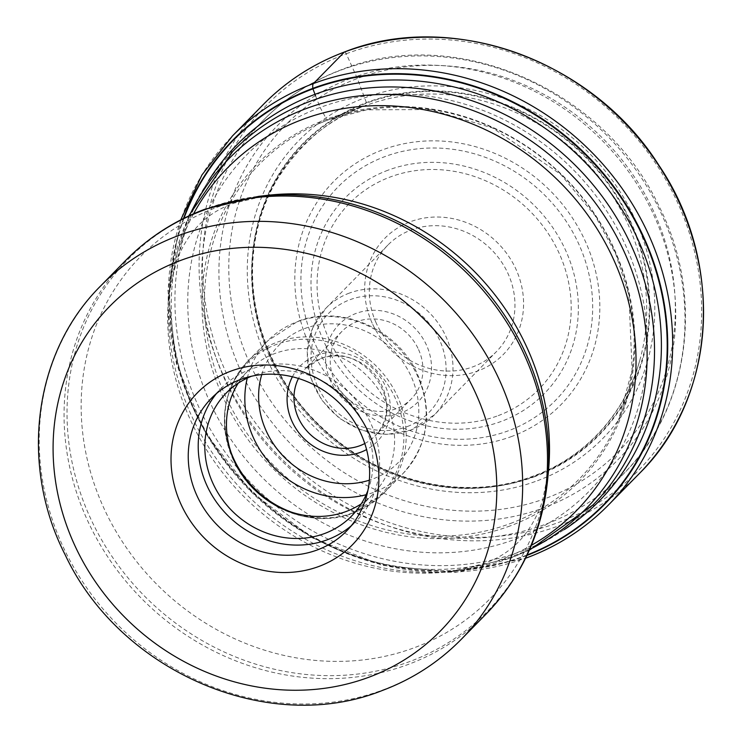 <?xml version="1.0" encoding="UTF-8"?>
<svg xmlns="http://www.w3.org/2000/svg" width="742" height="742" viewBox="0 0 742 742"><rect width="100%" height="100%" fill="white"/><g stroke="black" fill="none" stroke-linecap="round" stroke-linejoin="round"><path stroke-width="0.56" stroke-dasharray="3.71 2.78" d="M546.771 497.993A233.192 212.537 -135.5 0 0 654.286 212.787A233.192 212.537 -135.5 0 0 357.366 78.513A233.192 212.537 -135.5 0 0 249.85 363.71A233.192 212.537 -135.5 0 0 546.771 497.993M183.988 218.25A259.783 236.772 44.5 0 0 251.315 490.221A259.783 236.772 44.5 0 0 523.954 556.175A259.783 236.772 -135.5 0 0 527.145 554.96M315.591 95.904L320.108 107.497A240.028 218.76 44.5 0 0 209.439 401.07A240.028 218.76 44.5 0 0 515.069 539.286A240.028 218.76 -135.5 0 0 625.738 245.723A240.028 218.76 -135.5 0 0 320.108 107.497L326.591 119.258L328.131 119.898C361.957 105.494 358.646 108.249 363.432 106.254L365.37 105.652L366.409 102.619A2436.459 922.25 -110.5 0 1 364.619 97.879L357.366 78.513L346.245 53.767A2.764 1.048 69.5 0 0 344.325 52.088M535.205 476.466A207.825 189.405 44.5 0 1 270.589 356.791A207.825 189.405 44.5 0 1 366.409 102.619A207.825 189.405 -135.5 0 1 631.025 222.294A207.825 189.405 -135.5 0 1 535.205 476.466M216.534 393.51A94.726 86.332 44.5 0 1 221.292 388.205A94.726 86.332 44.5 0 1 250.434 369.349A94.726 86.332 44.5 0 1 361.679 407.46A94.726 86.332 44.5 0 1 356.512 520.884A94.726 86.332 44.5 0 1 351.3 525.744M367.911 490.425A87.806 80.034 -135.5 0 0 345.651 398.12A87.806 80.034 -135.5 0 0 253.245 375.563A87.806 80.034 -135.5 0 0 251.529 376.231M238.219 383.178A87.806 80.034 44.5 0 1 247.856 371A87.806 80.034 44.5 0 1 274.874 353.517A87.806 80.034 44.5 0 1 377.993 388.845A87.806 80.034 44.5 0 1 373.207 493.996A87.806 80.034 44.5 0 1 361.215 503.864M418.553 349.528A48.397 44.112 44.5 0 1 411.124 399.085A48.397 44.112 44.5 0 1 396.237 408.721A48.397 44.112 44.5 0 1 334.614 380.85A48.397 44.112 44.5 0 1 342.034 331.294A48.397 44.112 44.5 0 1 356.93 321.657A48.397 44.112 44.5 0 1 418.553 349.528M330.607 381.054A55.316 50.41 44.5 0 1 356.114 313.402A55.316 50.41 44.5 0 1 426.539 345.253A55.316 50.41 44.5 0 1 401.042 412.904A55.316 50.41 44.5 0 1 330.607 381.054M376.185 322.983A76.055 69.321 44.5 0 1 387.853 245.101A76.055 69.321 44.5 0 1 411.253 229.964A76.055 69.321 44.5 0 1 508.094 273.761A76.055 69.321 44.5 0 1 496.426 351.634A76.055 69.321 44.5 0 1 473.025 366.78A76.055 69.321 44.5 0 1 376.185 322.983M372.187 323.187A82.974 75.619 44.5 0 1 410.437 221.71A82.974 75.619 44.5 0 1 516.089 269.494A82.974 75.619 44.5 0 1 477.829 370.963A82.974 75.619 44.5 0 1 372.187 323.187M346.245 53.767A260.665 237.57 44.5 0 1 678.151 203.865A260.665 237.57 44.5 0 1 557.965 522.665A260.665 237.57 44.5 0 1 226.06 372.567A260.665 237.57 44.5 0 1 346.245 53.767M263.28 104.529A263.429 240.093 -135.5 0 0 248.913 419.991A263.429 240.093 -135.5 0 0 558.29 525.967A263.429 240.093 -135.5 0 0 639.335 473.526M608.468 504.987A263.429 240.093 44.5 0 1 527.423 557.428A263.429 240.093 44.5 0 1 218.046 451.451A263.429 240.093 44.5 0 1 232.413 135.99M526.913 555.452A260.229 237.171 44.5 0 1 524.232 556.472A260.229 237.171 44.5 0 1 251.343 490.61A260.229 237.171 44.5 0 1 183.497 218.491M564.3 529.593A254.033 231.523 -135.5 0 1 521.329 551.297A254.033 231.523 44.5 0 1 238.182 468.851A254.033 231.523 44.5 0 1 208.641 180.621M510.19 525.893A226.041 206.016 44.5 0 1 222.368 395.727A226.041 206.016 44.5 0 1 326.591 119.258A226.041 206.016 -135.5 0 1 614.413 249.423A226.041 206.016 -135.5 0 1 510.19 525.893M510.366 523.518A224.372 204.495 -135.5 0 0 618.494 420A224.372 204.495 -135.5 0 0 566.971 180.278A224.372 204.495 -135.5 0 0 328.131 119.898A224.372 204.495 44.5 0 0 317.196 124.359L328.075 119.916L366.817 109.797L430.267 109.556L492.586 127.958L560.627 174.277L594.963 215.44L615.721 253.875L628.891 294.917L632.091 370.239L618.494 420C627.63 397.925 630.57 389.504 635.681 373.996L639.799 360.324A206.313 188.032 -135.5 0 0 580.847 157.007A206.313 188.032 -135.5 0 0 376.454 101.923A206.313 188.032 -135.5 0 0 365.37 105.652A206.313 188.032 44.5 0 0 270.255 357.978A206.313 188.032 44.5 0 0 532.942 476.781A206.313 188.032 -135.5 0 0 639.799 360.324C623.651 417.505 581.57 458.714 533.748 475.872C485.416 494.738 420.658 491.788 362.931 458.352C311.13 427.058 276.812 382.928 259.988 325.979C253.773 303.432 251.445 280.866 253.022 258.281C255.155 229.464 263.299 203.039 277.443 178.998C301.261 142.065 330.598 117.607 365.454 105.624L350.345 110.771L317.196 124.359A224.372 204.495 44.5 0 0 227.349 400.031A224.372 204.495 44.5 0 0 510.366 523.518M534.88 476.178A207.352 188.978 -135.5 0 0 630.487 222.581A207.352 188.978 -135.5 0 0 366.465 103.175A207.352 188.978 44.5 0 0 270.858 356.781A207.352 188.978 44.5 0 0 534.88 476.178M537.477 480.714A212.824 193.968 -135.5 0 0 635.597 220.43A212.824 193.968 -135.5 0 0 364.619 97.879A212.824 193.968 44.5 0 0 266.499 358.163A212.824 193.968 44.5 0 0 537.477 480.714M593.016 504.94A252.363 230.011 44.5 0 1 515.375 555.183A252.363 230.011 44.5 0 1 515.189 555.248A252.363 230.011 44.5 0 1 218.927 453.566A252.363 230.011 44.5 0 1 232.747 151.442L263.206 120.399A252.363 230.011 -135.5 0 0 249.386 422.532A252.363 230.011 -135.5 0 0 545.648 524.204A252.363 230.011 -135.5 0 0 545.824 524.14A252.363 230.011 -135.5 0 0 623.475 473.906A252.363 230.011 -135.5 0 0 637.295 171.773A252.363 230.011 -135.5 0 0 341.023 70.1A252.363 230.011 -135.5 0 0 340.847 70.165A252.363 230.011 -135.5 0 0 263.206 120.399C285.438 97.851 311.584 80.934 341.626 69.646C454.809 24.198 603.775 88.446 658.646 205.497C704.752 295.511 690.366 407.655 623.475 473.906L593.016 504.94M189.405 215.662A250.008 227.859 -135.5 0 0 169.389 289.037A250.008 227.859 -135.5 0 0 456.655 570.904A250.008 227.859 -135.5 0 0 509.077 558.383A250.008 227.859 -135.5 0 0 509.253 558.318A250.008 227.859 -135.5 0 0 529.63 549.497M531.43 545.287A244.563 222.897 44.5 0 1 501.184 559.394A244.563 222.897 44.5 0 1 449.726 571.702A244.563 222.897 44.5 0 1 168.722 295.975A244.563 222.897 44.5 0 1 193.579 213.779M188.672 215.996L169.389 289.037L168.722 295.975L174.704 266.165C185.528 233.804 205.469 212.769 234.528 203.048L267.463 195.341A244.563 222.897 -135.5 0 0 216.005 207.649A244.563 222.897 -135.5 0 0 103.24 506.758A244.563 222.897 -135.5 0 0 414.648 647.59A244.563 222.897 -135.5 0 0 548.468 471.068L542.485 500.878C531.662 533.229 511.72 554.274 482.662 563.994L449.726 571.702L456.655 570.904L511.461 557.771L529.306 550.23M547.615 479.916A251.51 229.222 44.5 0 1 409.992 661.456A251.51 229.222 44.5 0 1 409.816 661.521A251.51 229.222 44.5 0 1 89.699 516.534A251.51 229.222 44.5 0 1 205.71 209.012A251.51 229.222 44.5 0 1 205.886 208.947A251.51 229.222 44.5 0 1 258.624 196.361M125.593 260.525A252.456 230.085 -135.5 0 0 111.764 562.761A252.456 230.085 -135.5 0 0 408.137 664.47A252.456 230.085 -135.5 0 0 408.313 664.405A252.456 230.085 -135.5 0 0 485.982 614.144M461.125 639.483A252.456 230.085 44.5 0 1 383.456 689.735A252.456 230.085 44.5 0 1 383.197 689.837A252.456 230.085 44.5 0 1 86.879 588.054A252.456 230.085 44.5 0 1 100.736 285.865M352.404 512.991A93.687 85.386 44.5 0 1 352.218 513.065A93.687 85.386 44.5 0 1 232.969 459.215A93.687 85.386 44.5 0 1 275.931 344.603A93.687 85.386 44.5 0 1 276.117 344.529A93.687 85.386 44.5 0 1 395.365 398.38A93.687 85.386 44.5 0 1 352.404 512.991M291.55 512.166A94.726 86.332 -135.5 0 0 353.98 512.62A94.726 86.332 -135.5 0 0 354.175 512.555A94.726 86.332 -135.5 0 0 383.122 493.764A94.726 86.332 -135.5 0 0 388.289 380.331A94.726 86.332 -135.5 0 0 277.044 342.229A94.726 86.332 -135.5 0 0 276.849 342.294A94.726 86.332 -135.5 0 0 247.902 361.085A94.726 86.332 -135.5 0 0 231.244 452.991M247.272 378.086A94.726 86.332 44.5 0 1 267.918 340.68A94.726 86.332 44.5 0 1 296.874 321.898A94.726 86.332 44.5 0 1 297.06 321.824A94.726 86.332 44.5 0 1 408.304 359.935A94.726 86.332 44.5 0 1 403.147 473.368A94.726 86.332 44.5 0 1 374.181 492.15A94.726 86.332 44.5 0 1 373.996 492.224A94.726 86.332 44.5 0 1 366.131 494.719M261.75 374.589A83.66 76.25 44.5 0 1 304.739 328.53A83.66 76.25 44.5 0 1 411.272 376.704A83.66 76.25 44.5 0 1 372.697 479.026A83.66 76.25 44.5 0 1 369.358 480.176M292.404 376.788A53.934 49.148 44.5 0 1 316.815 355.27A53.934 49.148 44.5 0 1 317.019 355.195A53.934 49.148 -135.5 0 1 383.994 383.262A53.934 49.148 -135.5 0 1 366.576 449.569M364.786 443.53A48.397 44.112 -135.5 0 0 374.858 436.046A48.397 44.112 -135.5 0 0 377.557 378.17A48.397 44.112 -135.5 0 0 320.832 358.553A48.397 44.112 -135.5 0 0 320.655 358.618A48.397 44.112 -135.5 0 0 305.769 368.255A48.397 44.112 -135.5 0 0 298.479 378.466M407.395 426.52A70.527 64.276 -135.5 0 0 439.691 340.244A70.527 64.276 -135.5 0 0 349.936 299.722A70.527 64.276 -135.5 0 0 349.751 299.787A70.527 64.276 -135.5 0 0 317.455 386.072A70.527 64.276 -135.5 0 0 407.219 426.585A70.527 64.276 -135.5 0 0 407.395 426.52M349.278 293.127A76.055 69.321 -135.5 0 0 349.083 293.192A76.055 69.321 -135.5 0 0 325.877 308.264A76.055 69.321 -135.5 0 0 321.731 399.344A76.055 69.321 -135.5 0 0 411.059 429.943A76.055 69.321 -135.5 0 0 411.244 429.868A76.055 69.321 -135.5 0 0 434.46 414.797A76.055 69.321 -135.5 0 0 438.605 323.725A76.055 69.321 -135.5 0 0 349.278 293.127M498.207 415.631A132.697 120.946 -135.5 0 0 559.171 253.31A132.697 120.946 -135.5 0 0 390.246 176.986A132.697 120.946 -135.5 0 0 390.069 177.05A132.697 120.946 -135.5 0 0 329.096 339.372A132.697 120.946 -135.5 0 0 498.03 415.696A132.697 120.946 -135.5 0 0 498.207 415.631M387.973 170.215A139.617 127.244 -135.5 0 0 387.788 170.289A139.617 127.244 -135.5 0 0 323.642 341.07A139.617 127.244 -135.5 0 0 501.369 421.373A139.617 127.244 -135.5 0 0 501.555 421.308A139.617 127.244 -135.5 0 0 565.701 250.518A139.617 127.244 -135.5 0 0 387.973 170.215M508.391 430.777A152.36 138.856 44.5 0 1 314.599 342.795A152.36 138.856 44.5 0 1 384.913 156.599A152.36 138.856 44.5 0 1 385.191 156.497A152.36 138.856 44.5 0 1 578.973 244.47A152.36 138.856 44.5 0 1 508.669 430.675A152.36 138.856 44.5 0 1 508.391 430.777M512.008 436.352A159.27 145.163 44.5 0 1 309.201 344.631A159.27 145.163 44.5 0 1 382.64 149.828A159.27 145.163 44.5 0 1 585.438 241.549A159.27 145.163 44.5 0 1 512.008 436.352M350.447 78.541A238.534 217.406 -135.5 0 0 240.464 370.286A238.534 217.406 -135.5 0 0 544.201 507.639A238.534 217.406 -135.5 0 0 654.175 215.903A238.534 217.406 -135.5 0 0 350.447 78.541M180.723 219.901L167.952 290.326L176.318 363.209L205.061 432.475L251.77 492.382L312.558 537.95L382.362 565.385L455.393 572.36L525.559 558.253M211.322 398.361L221.292 388.205M346.551 531.04L356.512 520.884M226.227 393.047L247.856 371M351.578 516.042L373.207 493.996M383.122 493.764L353.359 513.037C310.861 530.038 255.471 506.369 234.732 462.915C217.536 424.665 221.932 390.719 247.902 361.085L267.918 340.68L297.69 321.407C339.929 304.526 394.957 327.778 415.947 370.815C433.569 409.269 429.303 443.456 403.147 473.368L383.122 493.764M342.034 331.294L305.769 368.255L320.349 358.822C362.866 339.576 409.185 406.087 374.858 436.046L411.124 399.085M387.853 245.101L325.877 308.264L312.605 328.112L307.188 351.819L310.239 376.621L321.369 399.65L339.289 418.275L361.929 430.351L386.703 434.478L410.743 430.147L434.46 414.797L496.426 351.634"/><path stroke-width="1.11" d="M527.145 554.96A259.783 236.772 -135.5 0 0 642.98 236.791A259.783 236.772 -135.5 0 0 312.948 88.855A393.223 148.845 69.5 0 0 314.998 94.327L315.591 95.904M183.988 218.25A259.783 236.772 44.5 0 1 312.948 88.855L312.874 88.354A260.229 237.171 44.5 0 1 643.583 236.809A260.229 237.171 44.5 0 1 526.913 555.452M180.816 503.892A108.555 98.936 -135.5 0 0 319.032 566.396A108.555 98.936 -135.5 0 0 369.089 433.634A108.555 98.936 -135.5 0 0 230.864 371.13A108.555 98.936 -135.5 0 0 180.816 503.892M317.409 549.896A94.726 86.332 -135.5 0 0 346.551 531.04A94.726 86.332 -135.5 0 0 361.076 434.051A94.726 86.332 -135.5 0 0 240.473 379.505A94.726 86.332 -135.5 0 0 211.322 398.361A94.726 86.332 -135.5 0 0 196.797 495.35A94.726 86.332 -135.5 0 0 317.409 549.896M351.3 525.744A94.726 86.332 44.5 0 1 327.37 539.749A94.726 86.332 44.5 0 1 218.417 504.783A94.726 86.332 44.5 0 1 216.534 393.51M251.529 376.231A87.806 80.034 -135.5 0 0 226.227 393.047A87.806 80.034 -135.5 0 0 221.441 498.197A87.806 80.034 -135.5 0 0 324.56 533.526A87.806 80.034 -135.5 0 0 351.578 516.042A87.806 80.034 -135.5 0 0 367.911 490.425M361.215 503.864A87.806 80.034 44.5 0 1 346.189 511.479A87.806 80.034 44.5 0 1 248.255 482.903A87.806 80.034 44.5 0 1 238.219 383.178M344.325 52.088A263.429 240.093 -135.5 0 0 263.28 104.529L232.413 135.99A263.429 240.093 44.5 0 1 313.458 83.549A263.429 240.093 44.5 0 1 622.835 189.525A263.429 240.093 44.5 0 1 608.468 504.987L639.335 473.526A263.429 240.093 -135.5 0 0 653.702 158.065A263.429 240.093 -135.5 0 0 344.325 52.088L313.458 83.549A8.301 3.144 69.5 0 0 312.874 88.354A260.229 237.171 44.5 0 0 183.497 218.491M208.641 180.621A254.033 231.523 44.5 0 1 314.998 94.327A254.033 231.523 -135.5 0 1 626.647 217.499A254.033 231.523 -135.5 0 1 564.3 529.593M188.672 215.996L232.747 151.442A252.363 230.011 44.5 0 1 310.388 101.2A252.363 230.011 44.5 0 1 310.573 101.135A252.363 230.011 44.5 0 1 606.835 202.816A252.363 230.011 44.5 0 1 593.016 504.94L529.306 550.23M529.63 549.497A250.008 227.859 -135.5 0 0 619.44 241.911A250.008 227.859 -135.5 0 0 306.372 108.508A250.008 227.859 -135.5 0 0 306.196 108.573A250.008 227.859 -135.5 0 0 189.405 215.662M193.579 213.779A244.563 222.897 44.5 0 1 302.541 119.453A244.563 222.897 44.5 0 1 606.001 244.201A244.563 222.897 44.5 0 1 531.43 545.287M547.615 479.916L548.468 471.068A244.563 222.897 -135.5 0 0 267.463 195.341L258.624 196.361A251.51 229.222 44.5 0 1 547.615 479.916C542.17 532.376 521.626 577.118 485.982 614.144A252.456 230.085 -135.5 0 0 499.802 311.918A252.456 230.085 -135.5 0 0 203.438 210.209A252.456 230.085 -135.5 0 0 203.262 210.274A252.456 230.085 -135.5 0 0 125.593 260.525C148.085 237.728 174.491 220.624 204.82 209.235L258.624 196.361M461.125 639.483C438.754 662.161 412.478 679.171 382.278 690.514C268.752 736.018 120.056 671.844 65.24 554.951C19.116 464.965 33.501 352.459 100.736 285.865A252.456 230.085 44.5 0 1 178.405 235.604A252.456 230.085 44.5 0 1 178.664 235.502A252.456 230.085 44.5 0 1 474.982 337.285A252.456 230.085 44.5 0 1 461.125 639.483L485.982 614.144M369.052 677.177A231.708 211.182 44.5 0 1 368.811 677.26A231.708 211.182 44.5 0 1 73.959 543.617A231.708 211.182 44.5 0 1 180.853 260.349A231.708 211.182 44.5 0 1 181.094 260.266A231.708 211.182 44.5 0 1 475.947 393.909A231.708 211.182 44.5 0 1 369.052 677.177M369.358 480.176A83.66 76.25 44.5 0 1 285.318 458.204A83.66 76.25 44.5 0 1 261.75 374.589M292.404 376.788A53.934 49.148 44.5 0 0 301.753 436.213A53.934 49.148 44.5 0 0 360.427 452.351A53.934 49.148 -135.5 0 0 360.621 452.286A53.934 49.148 -135.5 0 0 366.576 449.569M366.131 494.719A94.726 86.332 44.5 0 1 275.069 468.647A94.726 86.332 44.5 0 1 247.272 378.086M231.244 452.991A94.726 86.332 -135.5 0 0 291.55 512.166M298.479 378.466A48.397 44.112 -135.5 0 0 307.364 431.501A48.397 44.112 -135.5 0 0 359.796 445.747A48.397 44.112 -135.5 0 0 359.972 445.682A48.397 44.112 -135.5 0 0 364.786 443.53M263.28 104.529C286.282 81.203 313.347 63.682 344.483 51.986C451.822 9.377 592.617 60.111 658.748 165.095C725.055 262.826 716.651 397.666 639.335 473.526M232.413 135.99L201.982 174.899L180.723 219.901M525.559 558.253L526.95 557.743C558.197 546.001 585.364 528.415 608.468 504.987M100.736 285.865L125.593 260.525"/></g></svg>
